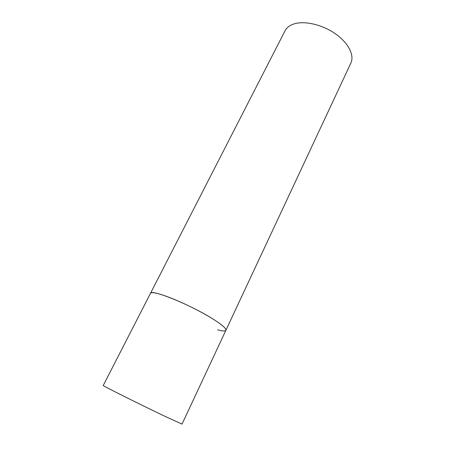 <?xml version="1.0" encoding="UTF-8"?>
<svg xmlns="http://www.w3.org/2000/svg" width="454" height="454" viewBox="0 0 454 454"><rect width="100%" height="100%" fill="white"/><g stroke="black" fill="none" stroke-linecap="round" stroke-linejoin="round"><path stroke-width="0.68" d="M225.893 330.302L350.88 63.055C354.636 55.257 348.337 42.727 335.148 33.613C322.005 24.471 304.208 20.481 293.755 24C289.55 25.424 286.644 27.688 285.038 30.798L103.245 385.503C101.157 385.015 139.509 404.208 164.626 416.17L182.026 424.098L225.893 330.302C226.467 328.458 221.648 324.377 211.451 318.067C188.756 303.998 150.609 288.795 150.478 293.352C150.927 292.501 152.947 292.472 156.534 293.267C165.466 295.242 184.386 303.187 200.492 311.83C216.632 320.479 227.023 328.202 225.893 330.302C225.269 331.341 222.488 331.187 217.557 329.837"/></g></svg>
